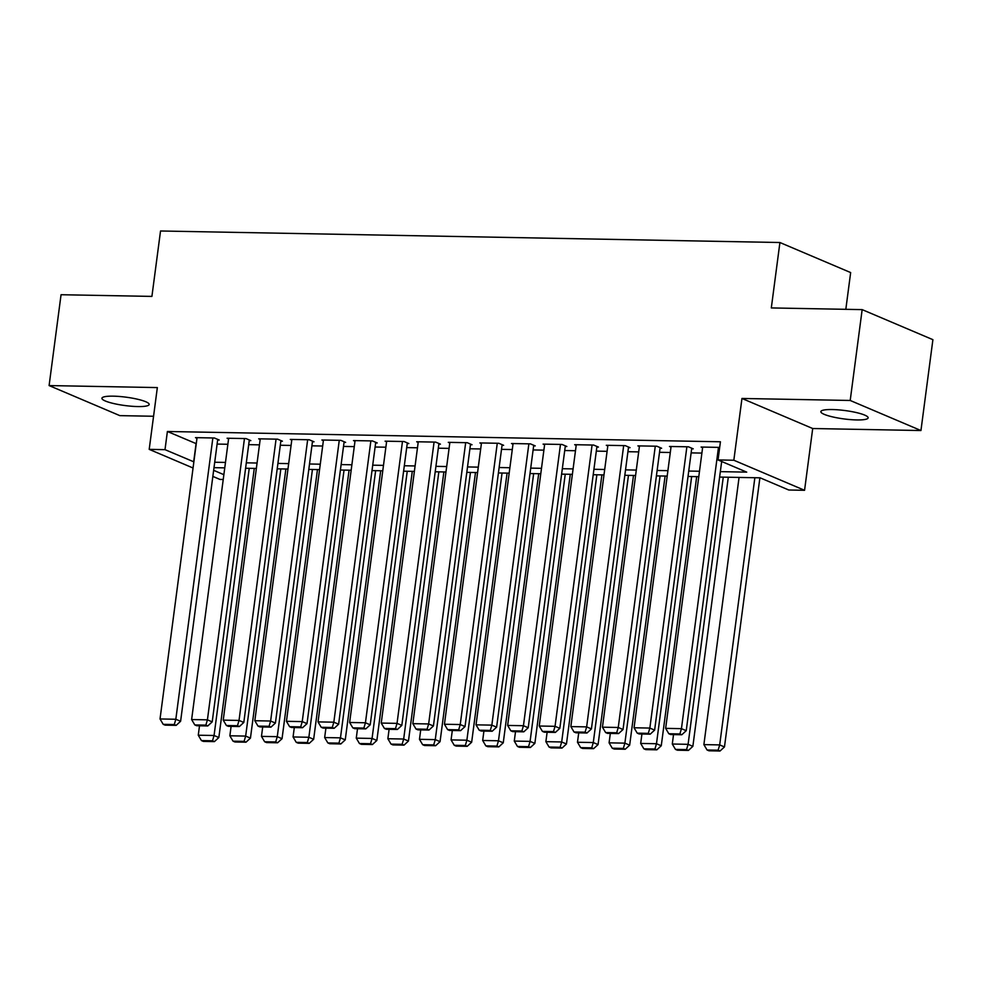 <?xml version="1.0" encoding="UTF-8"?>
<svg xmlns="http://www.w3.org/2000/svg" width="982" height="982" viewBox="0 0 982 982"><rect width="100%" height="100%" fill="white"/><g stroke="black" fill="none" stroke-linecap="round" stroke-linejoin="round"><path stroke-width="1.47" d="M137.787 406.56A23.838 4.223 -172.5 0 0 149.178 404.474A23.838 4.223 -172.5 0 0 137.394 399.195A23.838 4.223 -172.5 0 0 113.311 396.163A23.838 4.223 -172.5 0 0 101.919 398.25A23.838 4.223 -172.5 0 0 113.703 403.541A23.838 4.223 -172.5 0 0 137.787 406.56M856.721 419.94A23.838 4.223 -172.5 0 0 868.125 417.853A23.838 4.223 -172.5 0 0 856.341 412.563A23.838 4.223 -172.5 0 0 832.257 409.543A23.838 4.223 -172.5 0 0 820.854 411.63A23.838 4.223 -172.5 0 0 832.638 416.908A23.838 4.223 -172.5 0 0 856.721 419.94M223.233 479.486L219.943 479.425L212.849 476.405M845.821 309.318L850.658 272.566L779.917 242.517L160.532 230.991L151.915 296.404L61.056 294.723L49.1 385.57L119.841 415.632L153.56 416.258M779.917 242.517L771.312 307.931L862.159 309.625L932.9 339.674L920.944 430.533L850.203 400.472L741.962 398.459L733.836 460.239L804.565 490.3L788.767 490.006L760.093 477.817L719.622 477.068M741.962 398.459L812.703 428.52L920.944 430.533M812.703 428.52L804.565 490.3M862.159 309.625L850.203 400.472M217.636 439.997L219.219 440.034L214.432 437.997L195.479 437.641L196.977 438.279M249.244 440.587L250.815 440.611L246.04 438.586L227.075 438.23L228.573 438.868M280.84 441.176L282.423 441.2L277.636 439.175L258.683 438.819L260.181 439.457M312.448 441.765L314.019 441.79L309.244 439.764L290.279 439.408L291.777 440.046M344.044 442.354L345.627 442.379L340.84 440.353L321.887 439.997L323.385 440.636M375.64 442.943L377.223 442.968L372.448 440.93L353.483 440.587L354.981 441.225M407.248 443.52L408.831 443.557L404.044 441.519L385.091 441.176L386.589 441.814M438.844 444.11L440.427 444.146L435.652 442.109L416.687 441.765L418.185 442.391M470.452 444.699L472.035 444.736L467.248 442.698L448.295 442.342L449.793 442.98M502.048 445.288L503.631 445.312L498.856 443.287L479.891 442.931L481.389 443.569M533.656 445.877L535.239 445.902L530.452 443.876L511.499 443.52L512.997 444.159M565.251 446.466L566.835 446.491L562.06 444.465L543.095 444.11L544.593 444.748M596.86 447.055L598.443 447.08L593.656 445.055L574.691 444.699L576.201 445.337M628.455 447.645L630.039 447.669L625.264 445.644L606.299 445.288L607.797 445.926M660.064 448.222L661.635 448.258L656.86 446.221L637.895 445.877L639.405 446.515M691.659 448.811L693.243 448.848L688.468 446.81L669.503 446.466L671.001 447.105M720.334 471.642L746.713 472.133L718.038 459.944L720.42 441.777L167.394 431.491L196.265 443.68M217.096 444.073L227.873 444.269M248.704 444.65L259.469 444.858M280.3 445.239L291.077 445.447M311.908 445.828L322.673 446.024M343.504 446.417L354.269 446.614M375.112 447.006L385.877 447.203M406.708 447.596L417.473 447.792M438.316 448.185L449.081 448.381M469.912 448.774L480.677 448.97M501.52 449.351L512.285 449.56M533.116 449.94L543.881 450.149M564.724 450.529L575.489 450.738M596.32 451.119L607.085 451.315M627.928 451.708L638.693 451.904M659.523 452.297L670.289 452.493M691.132 452.886L701.897 453.083M719.683 447.399L701.099 447.043L702.609 447.682M193.061 468.009L149.203 449.363L157.341 387.583L49.1 385.57M149.203 449.363L165.001 449.658L193.871 461.847M167.394 431.491L165.001 449.658M718.038 459.944L733.836 460.239M213.646 470.329L223.859 474.674M698.791 476.675L688.026 476.479M667.183 476.086L656.418 475.889M635.587 475.509L624.822 475.3M603.979 474.92L593.214 474.711M572.383 474.331L561.618 474.122M540.775 473.741L530.01 473.545M509.179 473.152L498.414 472.956M477.571 472.563L466.806 472.367M445.975 471.974L435.21 471.777M414.367 471.385L403.602 471.188M382.771 470.795L372.006 470.599M351.163 470.218L340.398 470.01M319.567 469.629L308.802 469.421M287.959 469.04L277.194 468.831M256.363 468.451L245.598 468.254M224.755 467.862L213.99 467.665M214.714 462.24L225.479 462.436M246.31 462.829L257.075 463.025M277.918 463.418L288.683 463.614M309.514 463.995L320.279 464.204M341.11 464.584L351.887 464.793M372.718 465.173L383.483 465.382M404.314 465.763L415.091 465.959M435.922 466.352L446.687 466.548M467.518 466.941L478.283 467.137M499.126 467.53L509.891 467.727M530.722 468.119L541.487 468.316M562.33 468.709L573.095 468.905M593.926 469.286L604.691 469.494M625.534 469.875L636.299 470.083M657.13 470.464L667.895 470.673M688.738 471.053L699.503 471.25M196.069 443.68L193.675 461.847M718.48 447.375L681.447 728.656L686.234 730.694L721.672 461.491M702.682 447.08L665.649 728.362L681.447 728.656L679.9 733.947L668.828 733.738L670.743 734.548L681.803 734.757L679.9 733.947M686.234 730.694L681.803 734.757M668.828 733.738L665.649 728.362M754.863 477.718L719.683 744.908L703.885 744.614L739.065 477.424M718.124 750.199L707.065 749.99L708.979 750.8L720.039 751.009L718.124 750.199L719.683 744.908L724.471 746.934L759.896 477.817M703.885 744.614L707.065 749.99M720.039 751.009L724.471 746.934M686.884 446.785L649.851 728.067L654.626 730.105L691.745 448.209M671.087 446.491L634.053 727.772L649.851 728.067L648.292 733.358L637.232 733.149L639.147 733.971L650.207 734.168L648.292 733.358M654.626 730.105L650.207 734.168M637.232 733.149L634.053 727.772M655.276 446.196L618.255 727.478L623.03 729.516L660.137 447.62M639.478 445.902L602.445 727.183L618.255 727.478L616.696 732.768L605.636 732.56L607.539 733.382L618.599 733.579L616.696 732.768M623.03 729.516L618.599 733.579M605.636 732.56L602.445 727.183M623.68 445.607L586.647 726.889L591.422 728.926L628.541 447.031M607.883 445.312L570.849 726.594L586.647 726.889L585.088 732.179L574.028 731.983L575.943 732.793L587.003 733.002L585.088 732.179M591.422 728.926L587.003 733.002M574.028 731.983L570.849 726.594M592.072 445.018L555.051 726.312L559.826 728.337L596.933 446.442M576.274 444.723L539.241 726.017L555.051 726.312L553.492 731.59L542.432 731.394L544.335 732.204L555.395 732.412L553.492 731.59M559.826 728.337L555.395 732.412M542.432 731.394L539.241 726.017M723.268 477.129L688.087 744.319L672.289 744.025L673.529 734.61M686.528 749.61L675.469 749.401L677.384 750.211L688.443 750.42L686.528 749.61L688.087 744.319L692.862 746.345L728.3 477.227M672.289 744.025L675.469 749.401M688.443 750.42L692.862 746.345M691.659 476.552L656.479 743.73L640.681 743.435L641.921 734.02M654.933 749.021L643.861 748.812L645.775 749.622L656.835 749.831L654.933 749.021L656.479 743.73L661.267 745.755L696.692 476.638M640.681 743.435L643.861 748.812M656.835 749.831L661.267 745.755M660.064 475.963L624.883 743.141L609.086 742.846L610.325 733.431M623.325 748.431L612.265 748.223L614.18 749.033L625.239 749.241L623.325 748.431L624.883 743.141L629.658 745.166L665.096 476.049M609.086 742.846L612.265 748.223M625.239 749.241L629.658 745.166M628.455 475.374L593.288 742.552L577.477 742.257L578.717 732.842M591.729 747.842L580.657 747.633L582.572 748.444L593.631 748.652L591.729 747.842L593.288 742.552L598.063 744.589L633.488 475.46M577.477 742.257L580.657 747.633M593.631 748.652L598.063 744.589M560.477 444.429L523.443 725.723L528.218 727.748L565.337 445.853M544.679 444.134L507.645 725.428L523.443 725.723L521.884 731.013L510.824 730.804L512.739 731.615L523.799 731.823L521.884 731.013M528.218 727.748L523.799 731.823M510.824 730.804L507.645 725.428M596.86 474.785L561.679 741.962L545.882 741.668L547.121 732.253M560.121 747.253L549.061 747.044L550.976 747.867L562.035 748.063L560.121 747.253L561.679 741.962L566.454 744L601.892 474.871M545.882 741.668L549.061 747.044M562.035 748.063L566.454 744M528.868 443.852L491.847 725.133L496.622 727.159L533.729 445.263M513.07 443.557L476.037 724.839L491.847 725.133L490.288 730.424L479.228 730.215L481.131 731.025L492.191 731.234L490.288 730.424M496.622 727.159L492.191 731.234M479.228 730.215L476.037 724.839M565.251 474.196L530.084 741.373L514.273 741.079L515.513 731.664M528.525 746.664L517.465 746.455L519.368 747.277L530.427 747.474L528.525 746.664L530.084 741.373L534.859 743.411L570.284 474.294M514.273 741.079L517.465 746.455M530.427 747.474L534.859 743.411M497.273 443.263L460.239 724.544L465.026 726.57L502.133 444.686M481.475 442.968L444.441 724.25L460.239 724.544L458.68 729.835L447.62 729.626L449.535 730.436L460.595 730.645L458.68 729.835M465.026 726.57L460.595 730.645M447.62 729.626L444.441 724.25M533.656 473.606L498.475 740.784L482.678 740.489L483.917 731.074M496.917 746.074L485.857 745.878L487.772 746.688L498.831 746.897L496.917 746.074L498.475 740.784L503.25 742.822L538.688 473.705M482.678 740.489L485.857 745.878M498.831 746.897L503.25 742.822M465.677 442.673L428.643 723.955L433.418 725.98L470.525 444.097M449.866 442.379L412.833 723.66L428.643 723.955L427.084 729.245L416.024 729.037L417.927 729.847L428.987 730.056L427.084 729.245M433.418 725.98L428.987 730.056M416.024 729.037L412.833 723.66M502.048 473.017L466.88 740.207L451.069 739.912L452.309 730.485M465.321 745.485L454.261 745.289L456.164 746.099L467.223 746.308L465.321 745.485L466.88 740.207L471.655 742.232L507.08 473.115M451.069 739.912L454.261 745.289M467.223 746.308L471.655 742.232M434.069 442.084L397.035 723.366L401.822 725.403L438.929 443.508M418.271 441.79L381.237 723.071L397.035 723.366L395.476 728.656L384.416 728.448L386.331 729.258L397.391 729.466L395.476 728.656M401.822 725.403L397.391 729.466M384.416 728.448L381.237 723.071M470.452 472.428L435.272 739.618L419.474 739.323L420.713 729.908M433.713 744.908L422.653 744.7L424.568 745.51L435.627 745.719L433.713 744.908L435.272 739.618L440.059 741.643L475.484 472.526M419.474 739.323L422.653 744.7M435.627 745.719L440.059 741.643M402.473 441.495L365.439 722.777L370.214 724.814L407.321 442.919M386.663 441.2L349.629 722.482L365.439 722.777L363.88 728.067L352.82 727.858L354.723 728.681L365.795 728.877L363.88 728.067M370.214 724.814L365.795 728.877M352.82 727.858L349.629 722.482M438.844 471.839L403.676 739.029L387.865 738.734L389.105 729.319M402.117 744.319L391.057 744.111L392.96 744.921L404.019 745.129L402.117 744.319L403.676 739.029L408.451 741.054L443.876 471.937M387.865 738.734L391.057 744.111M404.019 745.129L408.451 741.054M370.865 440.906L333.831 722.187L338.618 724.225L375.725 442.33M355.067 440.611L318.033 721.893L333.831 722.187L332.272 727.478L321.212 727.281L323.127 728.092L334.187 728.288L332.272 727.478M338.618 724.225L334.187 728.288M321.212 727.281L318.033 721.893M407.248 471.262L372.068 738.439L356.27 738.145L357.509 728.73M370.509 743.73L359.449 743.521L361.364 744.331L372.423 744.54L370.509 743.73L372.068 738.439L376.855 740.465L412.28 471.348M356.27 738.145L359.449 743.521M372.423 744.54L376.855 740.465M339.269 440.317L302.235 721.598L307.01 723.636L344.13 441.74M323.459 440.022L286.437 721.316L302.235 721.598L300.676 726.889L289.616 726.692L291.531 727.502L302.591 727.711L300.676 726.889M307.01 723.636L302.591 727.711M289.616 726.692L286.437 721.316M375.64 470.673L340.472 737.85L324.661 737.556L325.901 728.141M338.913 743.141L327.853 742.932L329.756 743.742L340.828 743.951L338.913 743.141L340.472 737.85L345.247 739.876L380.672 470.759M324.661 737.556L327.853 742.932M340.828 743.951L345.247 739.876M307.661 439.727L270.627 721.021L275.414 723.047L312.522 441.151M291.863 439.433L254.829 720.727L270.627 721.021L269.068 726.299L258.008 726.103L259.923 726.913L270.983 727.122L269.068 726.299M275.414 723.047L270.983 727.122M258.008 726.103L254.829 720.727M344.044 470.083L308.864 737.261L293.066 736.966L294.305 727.552M307.305 742.552L296.245 742.343L298.16 743.153L309.22 743.362L307.305 742.552L308.864 737.261L313.651 739.299L349.076 470.169M293.066 736.966L296.245 742.343M309.22 743.362L313.651 739.299M276.065 439.138L239.031 720.432L243.806 722.457L280.926 440.562M260.255 438.844L223.233 720.137L239.031 720.432L237.472 725.723L226.412 725.514L228.327 726.324L239.387 726.533L237.472 725.723M243.806 722.457L239.387 726.533M226.412 725.514L223.233 720.137M312.436 469.494L277.268 736.672L261.47 736.377L262.71 726.962M275.709 741.962L264.649 741.754L266.552 742.576L277.624 742.773L275.709 741.962L277.268 736.672L282.043 738.709L317.468 469.592M261.47 736.377L264.649 741.754M277.624 742.773L282.043 738.709M244.457 438.561L207.423 719.843L212.21 721.868L249.318 439.973M228.659 438.267L191.625 719.548L207.423 719.843L205.864 725.133L194.804 724.925L196.719 725.735L207.779 725.943L205.864 725.133M212.21 721.868L207.779 725.943M194.804 724.925L191.625 719.548M280.84 468.905L245.66 736.083L229.862 735.788L231.101 726.373M244.101 741.373L233.041 741.177L234.956 741.987L246.016 742.183L244.101 741.373L245.66 736.083L250.447 738.12L285.872 469.003M229.862 735.788L233.041 741.177M246.016 742.183L250.447 738.12M212.861 437.972L175.827 719.254L180.602 721.279L217.722 439.396M197.051 437.677L160.029 718.959L175.827 719.254L174.268 724.544L163.208 724.335L165.123 725.146L176.183 725.354L174.268 724.544M180.602 721.279L176.183 725.354M163.208 724.335L160.029 718.959M249.232 468.316L214.064 735.493L198.266 735.211L199.506 725.784M212.505 740.784L201.445 740.588L203.36 741.398L214.42 741.606L212.505 740.784L214.064 735.493L218.839 737.531L254.277 468.414M198.266 735.211L201.445 740.588M214.42 741.606L218.839 737.531"/></g></svg>
